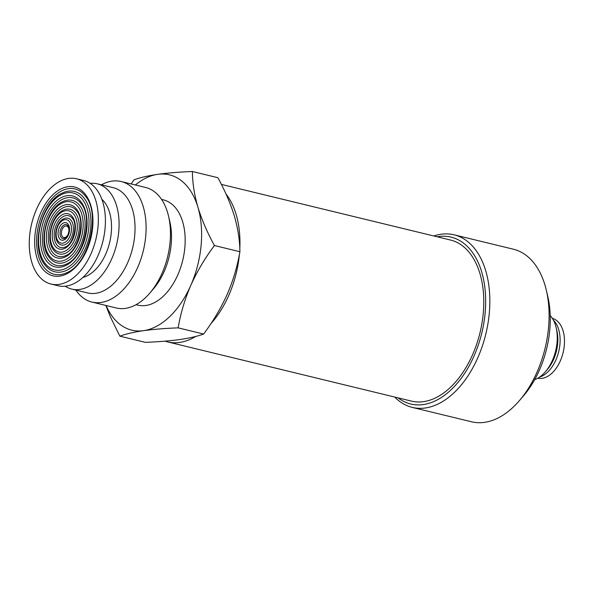 <?xml version="1.0" encoding="UTF-8"?>
<svg xmlns="http://www.w3.org/2000/svg" width="594" height="594" viewBox="0 0 594 594"><rect width="100%" height="100%" fill="white"/><g stroke="black" fill="none" stroke-linecap="round" stroke-linejoin="round"><path stroke-width="0.89" d="M545.463 371.688L547.527 369.268A31.081 18.963 -76.4 0 0 557.647 343.763A31.081 18.963 -76.4 0 0 556.882 330.739L556.155 327.65A35.514 21.674 103.6 0 1 557.038 342.538A35.514 21.674 103.6 0 1 545.463 371.688A35.514 21.674 103.6 0 1 534.659 379.663M550.215 315.6A35.514 21.674 103.6 0 1 556.155 327.65M239.412 254.329A82.87 50.564 103.6 0 1 210.863 323.715M195.79 336.427A82.87 50.564 103.6 0 1 167.53 341.884A82.87 50.564 103.6 0 1 165.021 341.164M225.928 193.859A82.87 50.564 103.6 0 1 239.805 248.879M454.143 234.823L513.387 249.205A88.796 54.173 103.6 0 1 546.346 290.295L547.794 296.473A79.915 48.76 103.6 0 1 549.769 329.967A79.915 48.76 103.6 0 1 523.737 395.552L519.616 400.378A88.796 54.173 103.6 0 1 471.488 421.777L412.236 407.395A88.796 54.173 -76.4 0 0 489.3 313.12A88.796 54.173 -76.4 0 0 454.143 234.823A88.796 54.173 -76.4 0 0 433.843 235.989M546.346 290.295A88.796 54.173 103.6 0 1 548.544 327.509A88.796 54.173 103.6 0 1 519.616 400.378M394.735 397.052A88.796 54.173 -76.4 0 0 412.236 407.395M398.106 397.869A85.833 52.369 -76.4 0 0 485.149 312.838A85.833 52.369 -76.4 0 0 437.214 236.806M221.362 184.392L450.467 240.021A82.87 50.564 103.6 0 1 483.278 313.097A82.87 50.564 103.6 0 1 411.36 401.091L167.53 341.884M552.368 318.369A30.784 18.778 103.6 0 1 564.3 345.448A30.784 18.778 103.6 0 1 537.845 378.192M553.46 320.24A31.081 18.963 103.6 0 1 559.927 344.32A31.081 18.963 103.6 0 1 539.671 377.034M239.894 251.715L214.427 245.53C207.313 232.603 201.812 219.825 197.913 207.187C194.305 194.624 192.463 182.729 192.389 171.51L217.857 177.695C224.97 190.622 230.472 203.4 234.37 216.038C237.979 228.608 239.82 240.496 239.894 251.715C237.496 266.001 233.286 280.168 227.257 294.216C220.938 308.197 213.06 321.473 203.623 334.043C197.631 336.249 189.746 338.075 179.967 339.53C169.891 340.904 158.346 341.84 145.315 342.344L119.847 336.159C125.839 333.954 133.724 332.12 143.51 330.672C153.579 329.299 165.132 328.356 178.155 327.858C180.554 313.58 184.771 299.413 190.793 285.365A79.915 48.76 103.6 0 1 143.51 330.672A79.915 48.76 103.6 0 1 106.111 305.516M105.836 305.45L110.38 316.869L119.847 336.159M135.373 184.972A79.915 48.76 103.6 0 1 157.737 174.324C147.958 175.772 140.073 177.599 134.073 179.811L131.103 183.932M203.623 334.043L178.155 327.858M192.389 171.51C179.358 172.008 167.812 172.951 157.737 174.324A79.915 48.76 103.6 0 1 197.913 207.187A79.915 48.76 103.6 0 1 190.793 285.365C197.119 271.384 204.989 258.108 214.427 245.53M161.583 199.421L163.402 199.866A54.165 33.049 103.6 0 1 171.911 204.18A54.165 33.049 103.6 0 1 180.598 267.686A54.165 33.049 103.6 0 1 137.838 305.13L136.026 304.692M149.792 293.124L153.46 288.847A54.165 33.049 -76.4 0 0 169.81 221.503L168.51 216.016A62.021 37.845 103.6 0 1 149.792 293.124A62.021 37.845 103.6 0 1 116.253 307.982L91.907 302.064A62.021 37.845 103.6 0 1 82.158 297.126A62.021 37.845 103.6 0 1 75.846 290.08M101.403 184.808A62.021 37.845 103.6 0 1 121.176 181.526L145.523 187.437A62.021 37.845 103.6 0 1 155.264 192.374A62.021 37.845 103.6 0 1 168.51 216.016M121.176 181.526A62.021 37.845 103.6 0 1 130.918 186.464A62.021 37.845 103.6 0 1 140.86 259.192A62.021 37.845 103.6 0 1 91.907 302.064M97.319 183.821L113.268 187.689A54.165 33.049 103.6 0 1 121.777 192.003A54.165 33.049 103.6 0 1 130.465 255.517A54.165 33.049 103.6 0 1 87.712 292.961L71.755 289.085A54.165 33.049 -76.4 0 0 114.516 251.641A54.165 33.049 -76.4 0 0 105.829 188.135A54.165 33.049 -76.4 0 0 97.319 183.821A54.165 33.049 -76.4 0 0 90.184 183.368M65.214 286.219A54.165 33.049 -76.4 0 0 71.755 289.085M82.9 277.428A42.323 25.824 -76.4 0 0 109.63 242.545A42.323 25.824 -76.4 0 0 101.871 199.294M51.017 284.051L58.086 285.766A54.165 33.049 -76.4 0 0 100.839 248.322A54.165 33.049 -76.4 0 0 92.152 184.808A54.165 33.049 -76.4 0 0 83.643 180.502L76.581 178.787A54.165 33.049 103.6 0 1 85.091 183.093A54.165 33.049 103.6 0 1 93.778 246.607A54.165 33.049 103.6 0 1 51.017 284.051A54.165 33.049 103.6 0 1 42.508 279.744A54.165 33.049 103.6 0 1 33.821 216.231A54.165 33.049 103.6 0 1 76.581 178.787M47.342 270.782A43.904 26.789 103.6 0 1 42.523 213.558A43.904 26.789 103.6 0 1 81.853 192.441A43.904 26.789 103.6 0 1 85.447 196.206C101.032 213.662 88.744 264.271 66.892 272.639A43.904 26.789 103.6 0 1 47.342 270.782M45.842 272.186A45.693 27.881 103.6 0 1 40.83 212.63A45.693 27.881 103.6 0 1 81.764 190.652A45.693 27.881 103.6 0 1 86.776 250.208A45.693 27.881 103.6 0 1 45.842 272.186M48.352 268.495A41.342 25.223 103.6 0 1 44.966 264.946C30.049 247.401 41.135 201.737 62.437 192.983A41.342 25.223 103.6 0 1 80.843 194.728A41.342 25.223 103.6 0 1 85.38 248.611A41.342 25.223 103.6 0 1 48.352 268.495M48.255 266.699A39.546 24.131 103.6 0 1 43.919 215.154A39.546 24.131 103.6 0 1 79.344 196.139A39.546 24.131 103.6 0 1 83.68 247.683A39.546 24.131 103.6 0 1 48.255 266.699M49.443 264.003A36.524 22.282 103.6 0 1 45.441 216.402A36.524 22.282 103.6 0 1 78.156 198.834A36.524 22.282 103.6 0 1 82.158 246.436A36.524 22.282 103.6 0 1 49.443 264.003M50.95 262.593A34.727 21.191 103.6 0 1 47.141 217.33A34.727 21.191 103.6 0 1 78.245 200.631A34.727 21.191 103.6 0 1 81.088 203.608C93.399 217.241 83.606 257.588 66.417 264.063A34.727 21.191 103.6 0 1 50.95 262.593M62.838 237.028A5.918 3.609 103.6 0 1 62.192 229.314A5.918 3.609 103.6 0 1 67.493 226.47A5.918 3.609 103.6 0 1 68.147 234.184A5.918 3.609 103.6 0 1 62.838 237.028M61.769 238.038A7.202 4.396 103.6 0 1 60.974 228.653A7.202 4.396 103.6 0 1 67.426 225.185A7.202 4.396 103.6 0 1 68.02 225.802C70.404 227.042 68.459 237.266 64.976 238.343A7.202 4.396 103.6 0 1 61.769 238.038M60.261 239.441A8.992 5.487 103.6 0 1 59.281 227.717A8.992 5.487 103.6 0 1 67.337 223.396A8.992 5.487 103.6 0 1 68.325 235.12A8.992 5.487 103.6 0 1 60.261 239.441M59.073 242.144A12.021 7.336 103.6 0 1 57.759 226.477A12.021 7.336 103.6 0 1 68.525 220.693A12.021 7.336 103.6 0 1 69.84 236.36A12.021 7.336 103.6 0 1 59.073 242.144M59.17 243.934A13.811 8.427 103.6 0 1 58.034 242.753C52.94 236.739 56.593 221.711 63.877 218.703A13.811 8.427 103.6 0 1 70.025 219.29A13.811 8.427 103.6 0 1 71.54 237.296A13.811 8.427 103.6 0 1 59.17 243.934M58.16 246.22A16.38 9.994 103.6 0 1 56.363 224.881A16.38 9.994 103.6 0 1 71.035 217.003A16.38 9.994 103.6 0 1 72.379 218.406C78.17 224.317 73.233 244.372 65.451 246.918A16.38 9.994 103.6 0 1 58.16 246.22M56.66 247.631A18.169 11.086 103.6 0 1 54.663 223.945A18.169 11.086 103.6 0 1 70.938 215.206A18.169 11.086 103.6 0 1 72.936 238.892A18.169 11.086 103.6 0 1 56.66 247.631M55.472 250.326A21.191 12.934 103.6 0 1 53.148 222.705A21.191 12.934 103.6 0 1 72.134 212.511A21.191 12.934 103.6 0 1 74.458 240.132A21.191 12.934 103.6 0 1 55.472 250.326M55.561 252.123A22.988 14.026 103.6 0 1 53.675 250.148C45.315 240.266 51.433 215.08 63.395 210.128A22.988 14.026 103.6 0 1 73.634 211.1A22.988 14.026 103.6 0 1 76.151 241.067A22.988 14.026 103.6 0 1 55.561 252.123M54.551 254.41A25.549 15.593 103.6 0 1 51.752 221.102A25.549 15.593 103.6 0 1 74.644 208.813A25.549 15.593 103.6 0 1 76.737 211.004C85.766 220.797 78.453 250.928 65.934 255.487A25.549 15.593 103.6 0 1 54.551 254.41M53.052 255.814A27.346 16.684 103.6 0 1 50.052 220.174A27.346 16.684 103.6 0 1 74.547 207.024A27.346 16.684 103.6 0 1 77.547 242.664A27.346 16.684 103.6 0 1 53.052 255.814M51.864 258.516A30.368 18.533 103.6 0 1 48.53 218.934A30.368 18.533 103.6 0 1 75.735 204.321A30.368 18.533 103.6 0 1 79.069 243.904A30.368 18.533 103.6 0 1 51.864 258.516M51.953 260.306A32.165 19.624 103.6 0 1 49.324 257.551C37.682 243.83 46.28 208.412 62.919 201.559A32.165 19.624 103.6 0 1 77.242 202.918A32.165 19.624 103.6 0 1 80.769 244.839A32.165 19.624 103.6 0 1 51.953 260.306"/></g></svg>
